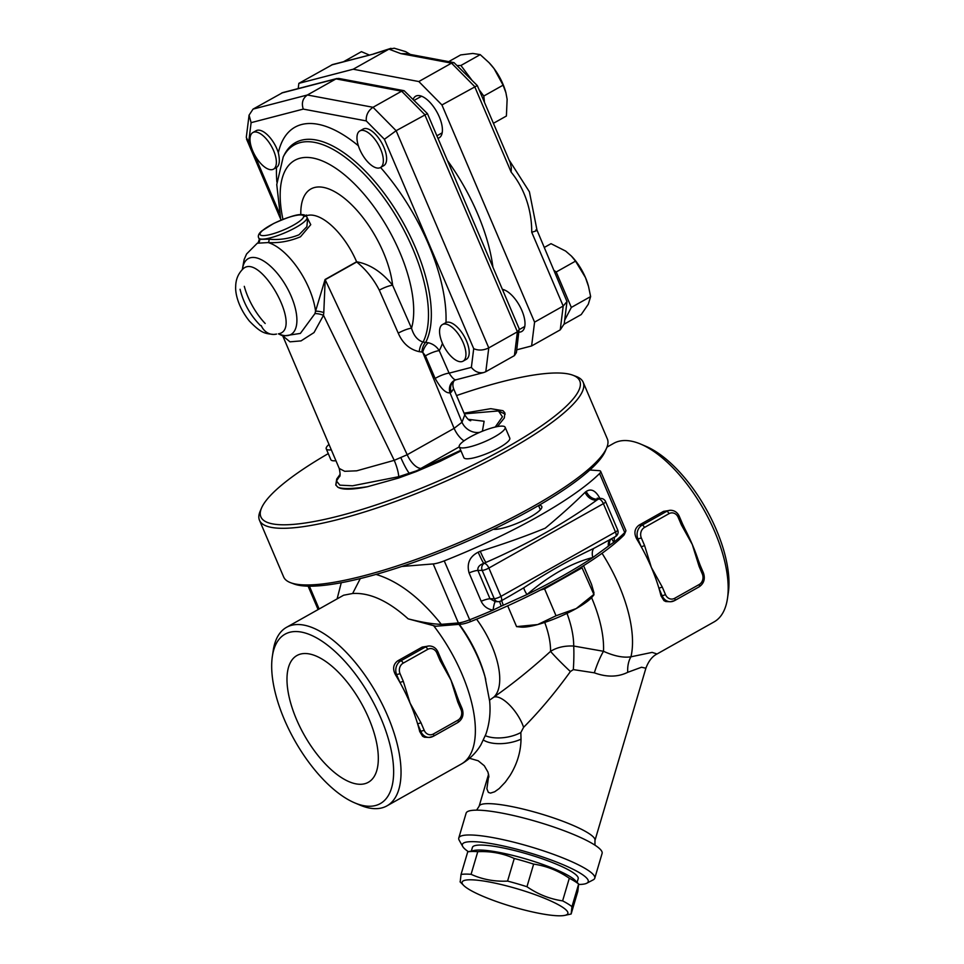<?xml version="1.0" encoding="UTF-8"?>
<svg xmlns="http://www.w3.org/2000/svg" width="964" height="964" viewBox="0 0 964 964"><rect width="100%" height="100%" fill="white"/><g stroke="black" fill="none" stroke-linecap="round" stroke-linejoin="round"><path stroke-width="1.45" d="M678.162 517.307L679.271 516.294C677.439 512.402 674.535 510.402 670.558 510.269A10.508 9.122 89.1 0 0 666.69 511.33A2.627 1.181 60.6 0 1 669.004 513.667A7.881 6.832 -90.9 0 1 678.162 517.307L681.403 524.91L682.524 523.91L684.946 528.983A102.413 46.019 60.6 0 1 692.285 544.479A102.413 46.019 60.6 0 1 698.032 559.578L700.189 565.338L699.081 566.35L702.322 573.966L703.443 572.953L700.189 565.338M661.003 595.848L662.172 595.824A10.508 9.122 89.1 0 0 670.51 601.729L665.847 601.56L663.955 600.632L661.003 595.848A102.413 46.019 -119.4 0 0 658.918 588.221L662.172 595.824L665.521 594.655L662.268 587.04L658.918 588.221A102.413 46.019 -119.4 0 0 651.387 567.483A102.413 46.019 -119.4 0 0 641.253 546.781L644.603 545.612L641.349 537.996A7.881 6.832 -90.9 0 1 644.47 527.465L669.004 513.667M681.403 524.91L692.285 544.479L699.081 566.35M662.268 587.04L651.387 567.483L644.603 545.612M663.521 511.378L666.69 511.33L642.157 525.127A10.508 9.122 89.1 0 0 637.999 539.165L641.253 546.781A102.413 46.019 -119.4 0 0 636.843 539.189C633.722 533.357 634.433 528.682 638.987 525.175L663.521 511.378L670.558 510.269M441.223 659.593L437.969 651.977L436.861 652.99L440.114 660.605L441.223 659.593L443.645 664.678A102.413 46.019 60.6 0 1 450.995 680.174A102.413 46.019 60.6 0 1 456.743 695.285L458.888 701.033L457.779 702.033L461.033 709.649L462.142 708.636L458.888 701.033M461.033 709.649A7.881 6.832 -90.9 0 1 457.912 720.18L433.378 733.99A7.881 6.832 -90.9 0 1 424.22 730.351L420.979 722.735L417.629 723.904A102.413 46.019 -119.4 0 0 410.098 703.166A102.413 46.019 -119.4 0 0 399.952 682.476L403.301 681.307L400.048 673.691A7.881 6.832 -90.9 0 1 403.169 663.16L427.703 649.362A7.881 6.832 -90.9 0 1 436.861 652.99M440.114 660.605L450.995 680.174L457.779 702.033M422.22 647.073L425.389 647.025L400.855 660.822A10.508 9.122 89.1 0 0 396.71 674.86L399.952 682.476A102.413 46.019 -119.4 0 0 395.541 674.884C392.42 669.04 393.143 664.377 397.686 660.87L422.22 647.073L429.269 645.964A10.508 9.122 89.1 0 0 425.389 647.025A2.627 1.181 60.6 0 1 427.703 649.362M433.378 733.99A2.627 1.181 60.6 0 1 433.354 736.291L429.209 737.424L424.497 737.231L422.594 736.267L419.714 731.543A102.413 46.019 -119.4 0 0 417.629 723.904L420.87 731.519A10.508 9.122 89.1 0 0 429.209 737.424A10.508 9.122 89.1 0 0 433.077 736.363A2.627 1.181 60.6 0 0 433.354 736.291L457.9 722.494A2.627 1.181 60.6 0 1 457.623 722.566M360.548 784.286A72.746 32.68 60.6 0 1 300.117 727.254A72.746 32.68 60.6 0 1 296.984 655.496A72.746 32.68 60.6 0 1 361.126 702.852A72.746 32.68 60.6 0 1 368.308 782.298A72.746 32.68 60.6 0 1 360.548 784.286M560.349 915.8A55.153 9.266 -163.5 0 0 564.784 915.378A55.153 9.266 -163.5 0 0 517.656 888.929A55.153 9.266 -163.5 0 0 463.732 885.506A55.153 9.266 -163.5 0 0 507.293 905.148A55.153 9.266 -163.5 0 0 560.349 915.8M460.214 881.819L461.045 874.456A61.708 10.375 16.5 0 1 471.083 874.312C482.386 879.457 494.556 881.723 507.57 881.096A61.708 10.375 16.5 0 1 526.959 886.723C537.984 894.327 549.878 899.038 562.615 900.87A61.708 10.375 16.5 0 1 571.965 906.654L571.134 914.005L564.784 915.378M514.258 858.478C502.943 853.333 490.784 851.067 477.77 851.682A61.708 10.375 -163.5 0 0 467.733 851.839L474.095 850.465A55.153 9.266 16.5 0 1 526.465 859.141A55.153 9.266 16.5 0 1 575.147 880.337L578.653 884.024A61.708 10.375 -163.5 0 0 569.302 878.252C558.264 870.661 546.383 865.937 533.646 864.106A61.708 10.375 -163.5 0 0 514.258 858.478L507.57 881.096M571.134 914.005L577.822 891.387L578.653 884.024L571.965 906.654M477.77 851.682L471.083 874.312M533.646 864.106L526.959 886.723M569.302 878.252L562.615 900.87M467.733 851.839L461.045 874.456M471.348 851.055L472.42 847.428A55.153 9.266 16.5 0 1 527.935 854.176A55.153 9.266 16.5 0 1 578.195 878.698L577.123 882.325M589.86 469.998L599.066 470.661A15.761 3.338 156.9 0 1 600.656 471.36A15.761 3.338 156.9 0 1 599.572 473.529A175.942 37.222 156.9 0 1 444.223 560.879A15.761 3.338 156.9 0 1 433.198 563.928L401.735 566.483M360.295 578.569L352.631 593.499C369.766 592.45 388.275 600.909 408.158 618.852C421.762 622.286 432.824 624.118 441.319 624.335C420.196 597.801 398.421 581.159 375.996 574.411M354.68 802.855A97.159 43.657 60.6 0 1 272.342 656.46A97.159 43.657 60.6 0 1 295.394 631.541A97.159 43.657 60.6 0 1 385.745 730.7A97.159 43.657 60.6 0 1 354.68 802.855L359.958 805.097A102.413 46.019 -119.4 0 0 386.938 805.868A102.413 46.019 -119.4 0 0 382.551 704.841A102.413 46.019 -119.4 0 0 297.466 624.515A102.413 46.019 -119.4 0 0 286.537 627.323L343.618 595.222L352.631 593.499M286.537 627.323A102.413 46.019 -119.4 0 0 273.173 650.784L272.342 656.46M408.158 618.852L435.764 626.239L461.298 624.166A13.135 2.784 -23.1 0 0 470.492 621.635A173.315 36.668 -23.1 0 0 540.442 590.04A173.315 36.668 -23.1 0 0 581.858 566.748A173.315 36.668 -23.1 0 0 623.515 535.574A13.135 2.784 -23.1 0 0 624.371 534.442L625.769 531.188A15.761 3.338 156.9 0 1 624.744 532.55A175.942 37.222 156.9 0 1 613.947 542.142L614.466 537.141M606.983 447.127L613.719 443.332A102.413 46.019 60.6 0 1 624.648 440.536A102.413 46.019 60.6 0 1 640.711 444.103A102.413 46.019 60.6 0 1 727.483 598.415A102.413 46.019 60.6 0 1 714.119 621.876L657.038 653.978L652.11 652.387L630.938 656.809C623.298 657.954 614.152 656.11 603.5 651.29L573.701 646.037C564.543 645.627 556.831 647.41 550.552 651.363C531.634 668.606 512.74 683.862 493.857 697.105L489.567 700.165M727.483 598.415L728.314 592.74A97.159 43.657 -119.4 0 0 645.988 446.344L640.711 444.103M488.772 775.261L486.88 788.793L488.387 792.42L490.531 793.095L494.665 791.781L499.183 788.564L505.353 782.093L509.992 775.562C517.126 764.018 520.813 751.884 521.018 739.171A26.257 12.098 -8.4 0 1 483.446 740.063M521.018 739.171L520.849 732.544A26.257 13.026 -9.7 0 1 485.338 735.689M520.849 732.544L523.597 727.326A26.257 10.435 55.3 0 0 509.667 705.13A26.257 10.435 55.3 0 0 493.857 697.105A60.395 27.137 60.6 0 0 476.578 619.201M523.597 727.326C539.611 711.179 555.216 692.586 570.399 671.547A26.257 1.675 44 0 1 550.552 651.363A60.395 27.137 60.6 0 0 544.732 622.419M570.399 671.547L573.327 669.606A26.257 2.735 92.7 0 0 573.701 646.037A69.625 31.282 60.6 0 0 566.989 613.369M573.327 669.606L594.342 672.824A26.257 5.181 109.4 0 1 603.5 651.29A90.881 40.837 60.6 0 0 591.583 597.656M594.342 672.824C606.754 677.343 617.888 677.174 627.745 672.306A26.257 18.617 73.6 0 1 630.938 656.809A102.413 46.019 60.6 0 0 602.042 553.288M627.745 672.306L641.518 667.245L645.892 668.221C648.543 661.099 652.254 656.364 657.026 653.978M458.78 837.993L466.118 813.17A70.902 11.917 16.5 0 1 475.854 810.158A70.902 11.917 16.5 0 1 554.011 827.1A70.902 11.917 16.5 0 1 602.114 853.381L594.776 878.204A70.902 11.917 -163.5 0 0 546.672 851.935A70.902 11.917 -163.5 0 0 468.504 834.981A70.902 11.917 -163.5 0 0 458.78 837.993A70.902 11.917 -163.5 0 0 459.201 840.246L462.744 846.525A65.648 11.038 16.5 0 1 471.36 841.656A65.648 11.038 16.5 0 1 548.829 859.141A65.648 11.038 16.5 0 1 586.811 883.205A65.648 11.038 16.5 0 1 578.942 884.47M468.384 851.682A65.648 11.038 16.5 0 1 462.744 846.525M586.811 883.205L593.197 879.855A70.902 11.917 -163.5 0 0 594.776 878.204M600.295 499.123C595.981 490.736 591.306 488.17 586.257 491.423A175.942 37.222 156.9 0 1 585.076 492.327C574.086 503.244 560.807 515.198 545.25 528.176C525.368 536.321 503.702 544.021 480.253 551.263A175.942 37.222 156.9 0 1 478.192 552.191C469.637 556.602 466.588 563.518 469.07 572.917A10.508 2.217 156.9 0 1 477.915 570.447L482.181 570.387L494.255 598.716A5.254 4.555 89.1 0 0 498.424 601.669L495.315 601.657L490.001 598.777A10.508 2.217 -23.1 0 0 481.157 601.247C483.639 606.308 487.615 609.26 493.074 610.116A175.942 37.222 156.9 0 1 469.408 619.9A15.761 3.338 156.9 0 1 458.37 622.949L441.319 624.335M329.025 444.416A24.944 5.278 -23.1 0 0 326.23 448.826A24.944 5.278 -23.1 0 0 331.339 449.863M335.954 460.732A24.944 5.278 156.9 0 1 330.857 459.695L326.23 448.826M501.617 426.1A24.944 5.278 156.9 0 1 505.136 427.233A24.944 5.278 156.9 0 1 484.265 441.874A24.944 5.278 156.9 0 1 459.25 446.814A24.944 5.278 156.9 0 1 474.746 434.619A24.944 5.278 156.9 0 1 501.617 426.1M505.136 427.233L509.775 438.09A24.944 5.278 156.9 0 1 488.893 452.743A24.944 5.278 156.9 0 1 463.877 457.671L459.25 446.814M516.571 626.624L537.731 624.552A41.705 8.821 156.9 0 1 521.235 627.106L516.571 626.624L507.703 605.838M556.035 615.767L576.207 608.573A41.705 8.821 156.9 0 1 537.731 624.552L556.035 615.767L544.576 588.896L582.063 567.82L581.858 566.748M582.063 567.82L594.017 594.74L592.354 596.764A41.705 8.821 156.9 0 1 576.207 608.573L593.523 594.68L593.981 592.92L591.571 584.461L583.557 565.687M540.442 590.04L544.576 588.896M539.081 505.244A27.57 5.832 156.9 0 1 541.792 506.474A27.57 5.832 156.9 0 1 524.657 519.945A27.57 5.832 156.9 0 1 494.954 529.369A27.57 5.832 156.9 0 1 493.375 529.296M252.893 132.526A21.003 9.435 60.6 0 1 273.619 150.685A21.003 9.435 60.6 0 1 273.487 169.158A21.003 9.435 60.6 0 1 273.234 169.29A21.003 9.435 60.6 0 1 254.809 155.18A21.003 9.435 60.6 0 1 252.893 132.526L256.171 130.694A21.003 9.435 60.6 0 1 278.331 152.746C280.102 160.735 279.488 165.639 276.499 167.447A135.201 60.744 -119.4 0 0 276.885 182.051M273.487 169.158L276.499 167.447M428.45 342.774A10.508 4.784 -69.7 0 0 422.702 352.258L425.425 355.837A10.508 2.012 156.3 0 1 439.235 350.655C436.716 346.63 433.113 344.003 428.45 342.774L423.1 342.051C417.605 340.34 413.749 335.737 411.532 328.23L392.613 285.248C381.937 272.017 369.935 264.196 356.608 261.762L325.085 279.488L315.553 311.191A10.508 3.446 -163.6 0 1 323.796 312.553L325.181 279.705A10.508 4.724 60.6 0 1 325.085 279.488M456.538 395.577A173.315 36.668 156.9 0 1 572.845 375.201A173.315 36.668 156.9 0 1 488.206 457.418A173.315 36.668 156.9 0 1 285.356 524.79A173.315 36.668 156.9 0 1 261.557 507.98A173.315 36.668 156.9 0 1 328.266 453.61M460.997 450.923L440.042 461.394L416.279 471.553L398.421 478.084L367.489 486.724A91.917 19.449 -23.1 0 1 337.786 487.169L335.773 484.952L336.725 479.024L340.075 474.445M464.07 413.17L490.76 408.676L502.979 410.7L504.859 412.833L504.341 417.942L497.364 426.594M290.646 582.714L293.972 583.967A173.315 36.668 -23.1 0 0 311.529 586.172A173.315 36.668 -23.1 0 0 481.385 534.924A173.315 36.668 -23.1 0 0 605.259 451.188L606.657 447.935A175.942 37.222 156.9 0 1 480.916 532.935A175.942 37.222 156.9 0 1 308.48 584.955A175.942 37.222 156.9 0 1 290.646 582.714A175.942 37.222 156.9 0 1 283.645 576.942L259.485 520.283A175.942 37.222 -23.1 0 0 284.32 528.296A175.942 37.222 -23.1 0 0 473.806 468.191A175.942 37.222 -23.1 0 0 583.16 382.226A175.942 37.222 -23.1 0 0 576.159 376.442L572.845 375.201M586.257 491.423A10.508 7.929 -127.5 0 0 598.307 498.978L598.728 498.472L597.27 498.147L598.054 499.027M585.076 492.327A10.508 7.845 -127.2 0 0 597.053 499.93A186.45 39.452 -23.1 0 0 598.307 498.978L598.764 498.966A5.254 2.362 60.6 0 1 603.392 503.654A5.254 1.109 -23.1 0 0 605.609 501.629A5.254 5.254 0 0 0 600.705 498.436A5.254 4.555 89.1 0 0 598.764 498.966L597.053 499.93C564.338 523.5 527.308 544.323 485.977 562.398L483.795 563.374A186.45 39.452 -23.1 0 0 485.977 562.398A10.508 0.868 -114.1 0 1 480.253 551.263M478.192 552.191A10.508 0.747 -114 0 0 483.795 563.374C479.349 564.94 477.397 567.302 477.915 570.447L490.001 598.777L494.255 598.716A5.254 1.109 156.9 0 0 500.955 596.379L488.881 568.049A5.254 2.362 -119.4 0 0 484.253 563.362A5.254 4.555 89.1 0 0 482.181 570.387A5.254 1.109 -23.1 0 0 488.881 568.049L603.392 503.654L615.478 531.983A5.254 2.362 60.6 0 1 615.442 536.599L593.643 548.492C570.592 559.289 547.323 572.375 523.813 587.763L509.968 595.909M610.742 539.238A10.508 7.929 -127.5 0 0 609.597 545.214L613.947 542.142A10.508 5.953 -164.8 0 1 611.995 538.539M501.762 600.524A10.508 0.868 -114.1 0 0 503.304 605.223L526.959 594.559C549.42 575.315 571.375 562.964 592.848 557.505L608.404 546.118A10.508 7.845 52.8 0 1 609.838 539.744M608.404 546.118A176.412 37.331 -23.1 0 0 609.597 545.214M495.315 601.657A10.508 1.326 96.9 0 0 493.074 610.116L501.244 606.139A10.508 0.747 66 0 1 499.653 601.5M501.244 606.139A176.412 37.331 -23.1 0 0 503.304 605.223M593.643 548.492A10.508 7.037 68.1 0 0 592.848 557.505A175.942 37.222 156.9 0 1 526.959 594.559A10.508 2.012 -125 0 1 523.813 587.763M600.656 471.36L625.829 530.381A15.761 3.338 156.9 0 1 625.769 531.188M261.557 507.98L260.16 511.233A175.942 37.222 -23.1 0 0 259.485 520.283M583.16 382.226L607.332 438.885A175.942 37.222 156.9 0 1 606.657 447.935M505.184 414.146L498.448 410.941L502.449 416.797L495.219 427.04M460.744 450.321L416.412 470.854L398.698 476.698L352.547 485.796L339.882 485.157L336.496 481.012L335.918 485.254M337.786 487.169C342.148 489.122 352.053 488.965 367.489 486.724M442.319 343.027A21.003 9.435 60.6 0 1 442.452 324.555A21.003 9.435 60.6 0 1 442.717 324.422A21.003 9.435 60.6 0 1 461.141 338.521A21.003 9.435 60.6 0 1 463.057 361.175A21.003 9.435 60.6 0 1 442.319 343.027M442.452 324.555L445.983 322.579A21.003 9.435 60.6 0 1 464.407 336.689A21.003 9.435 60.6 0 1 466.323 359.343L463.057 361.175M378.213 168.11A21.003 9.435 60.6 0 1 361.608 153.276A21.003 9.435 60.6 0 1 359.861 130.911A21.003 9.435 60.6 0 1 378.382 144.588A21.003 9.435 60.6 0 1 380.455 167.531A21.003 9.435 60.6 0 1 378.213 168.11M359.861 130.911L363.127 129.068A21.003 9.435 60.6 0 1 381.66 142.756A21.003 9.435 60.6 0 1 383.732 165.688L380.455 167.531M571.387 256.05L571.929 256.617A34.138 15.34 60.6 0 1 585.449 277.524L575.52 261.136L571.387 256.05L565.639 251.074L551.01 243.675L544.371 247.411M564.169 324.157L581.232 314.553L588.305 304.226L590.631 296.575L588.534 286.489L585.449 277.524A34.138 15.34 60.6 0 1 588.365 285.838A34.138 15.34 60.6 0 1 588.438 286.139M493.423 123.308L506.401 116.017L507.124 99.256L505.907 92.725L503.1 85.169L494.038 68.564A34.138 15.34 60.6 0 1 505.763 92.195A34.138 15.34 60.6 0 1 505.835 92.484M489.182 62.817A34.138 15.34 60.6 0 1 489.326 62.973A34.138 15.34 60.6 0 1 494.038 68.564L489.013 62.636L480.217 54.635L472.806 53.442L460.647 54.924L448.706 61.636M369.272 55.02L361.44 51.658L343.594 61.696M564.663 320.181L571.327 307.432L556.216 271.993L575.52 261.136M571.327 307.432L590.631 296.575M556.216 271.993L554.252 270.595M471.697 79.867L460.925 65.48L457.551 65.54M460.925 65.48L480.217 54.635M484.47 102.341L483.795 96.026L479.12 89.773M483.795 96.026L503.1 85.169M298.201 88.58L298.852 83.362L353.198 69.227L418.822 81.542L441.934 104.956L534.574 322.145L531.61 345.956L516.764 349.812M502.365 289.321A23.895 10.737 60.6 0 1 521.319 309.239A23.895 10.737 60.6 0 1 521.729 331.496A23.895 10.737 60.6 0 1 519.174 332.146A23.895 10.737 60.6 0 1 518.969 332.146M413.219 99.232A23.895 10.737 60.6 0 1 415.701 96.195A23.895 10.737 60.6 0 1 439.283 116.837A23.895 10.737 60.6 0 1 439.126 137.852A23.895 10.737 60.6 0 1 437.957 138.322M535.948 229.878C538.093 230.083 536.683 230.866 531.73 232.24A86.724 75.276 -90.9 0 0 511.161 172.146L511.306 167.7L510.161 162.555L477.301 85.555L441.934 104.956M536.996 230.119L529.417 191.824L509.016 159.867M534.574 322.145L563.205 306.046L560.241 329.857L564.217 323.832L566.989 301.575L563.205 306.046L531.73 232.24M353.198 69.227L388.914 49.152L394.324 48.224M477.301 85.555L454.02 62.636L406.169 53.659L400.928 53.647L388.914 49.152L373.49 54.056L332.58 64.552L298.852 83.362M418.822 81.542L451.55 63.142L400.928 53.647M454.02 62.636L451.55 63.142L474.662 86.555L511.161 172.146M536.996 230.143L566.989 301.575M531.61 345.956L560.241 329.857M336.496 481.012L339.738 475.939M470.733 420.75C469.143 420.641 467.154 418.677 464.793 414.845L461.997 422.232L454.104 428.353L407.206 454.731A15.761 7.085 -119.4 0 0 420.919 468.42L416.581 471.432M464.371 413.857L498.448 410.941M305.962 215.936A52.526 23.594 60.6 0 1 356.608 261.762A10.508 4.724 60.6 0 0 356.704 261.979L325.181 279.705L407.206 454.731L394.24 460.334A15.761 3.302 -110.4 0 1 398.698 476.698L398.867 477.927M282.862 335.942L289.995 341.834L301.033 340.894L314.023 332.568L323.506 315.312A10.508 3.964 18.8 0 0 314.951 313.601L300.382 333.411L283.127 336.05L278.415 333.857M356.704 261.979C365.983 269.534 373.514 278.933 379.31 290.164A10.508 2 156.2 0 1 392.613 285.248A73.529 33.041 -119.4 0 0 343.015 197.198A73.529 33.041 -119.4 0 0 300.816 214.671M379.31 290.164L398.24 333.146A10.508 2 156.2 0 1 411.532 328.23A106.401 47.814 60.6 0 0 345.787 175.882A106.401 47.814 60.6 0 0 282.946 219.358M398.24 333.146C402.663 343.353 409.664 349.522 419.244 351.667A10.508 5.037 98.2 0 1 423.1 342.051A120.078 53.96 -119.4 0 0 381.117 194.017A120.078 53.96 -119.4 0 0 283.223 156.939L284.332 154.734A121.512 54.599 60.6 0 1 383.624 192.535A121.512 54.599 60.6 0 1 425.714 342.389A10.508 5.049 98.1 0 0 421.846 352.041L422.702 352.258L454.104 428.353A15.761 7.085 -119.4 0 0 464.046 440.837M306.998 217.334C306.082 215.346 304.154 214.454 301.202 214.659C297.081 214.189 287.875 217.141 273.583 223.528L261.798 230.938C258.75 233.505 257.713 235.843 258.689 237.939A26.257 5.555 -23.1 0 0 285.019 232.746A26.257 5.555 -23.1 0 0 306.998 217.334L307.612 218.792L306.877 226.648L299.009 234.782C289.092 238.735 279.042 240.193 268.884 239.18L259.437 239.325A2.627 2.615 84.7 0 1 258.304 242.723A52.526 23.594 -119.4 0 0 257.28 243.229L268.185 242.567A52.526 23.594 -119.4 0 1 315.553 311.191L314.951 313.601M282.765 335.906L339.232 468.444L344.702 471.312L356.704 470.818L394.24 460.334L323.506 315.312L323.796 312.553M456.141 379.683C454.683 380.31 452.345 378.141 449.116 373.152A10.508 2.012 -23.7 0 0 435.138 378.43C440.946 388.661 445.91 393.457 450.031 392.806A10.508 9.821 -112.1 0 1 455.394 379.961L453.478 381.202A10.508 9.905 -133.6 0 0 451.297 392.095L453.622 388.757C452.502 385.708 452.67 382.961 454.14 380.515M479.65 432.366A15.761 14.195 -139.7 0 1 461.997 422.232L450.031 392.806L451.297 392.095M425.425 355.837L435.138 378.43M303.274 109.101L366.26 120.91L384.407 139.298L473.71 348.667L471.372 367.368C474.782 371.706 478.915 373.417 483.771 372.526L485.808 371.706L488.772 347.908L396.132 130.706L373.02 107.293L307.396 94.99L253.05 109.113L249.073 115.15L251.11 122.657L303.274 109.101C301.31 103.052 302.684 98.352 307.396 94.99L336.026 78.891L338.738 78.433L404.121 90.7L427.438 113.644L519.174 328.724L516.415 352.595L514.427 355.608L485.808 371.706M338.256 477.614A15.761 14.195 -139.7 0 0 339.557 476.469M268.884 239.18A2.627 1.567 -90.3 0 1 268.185 242.567C278.897 243.229 289.658 241.301 300.491 236.783L310.757 224.672L307.01 217.37M259.437 239.325L258.689 237.939M279.223 333.64L278.704 333.785C303.588 329.254 259.424 250.544 242.506 269.426C238.06 274.029 235.782 279.693 235.686 286.416C235.168 293.538 238.313 307.191 249.351 321.036C261.485 333.58 265.016 333.52 273.752 334.448L276.584 334.062A15.761 13.677 -90.9 0 1 261.244 325.603L261.244 325.603M240.06 289.284C243.555 303.25 250.351 315.336 260.461 325.567M251.604 147.974L246.29 137.394L249.073 115.15M366.26 120.91C365.898 115.174 368.152 110.631 373.02 107.293L401.651 91.194L404.121 90.7M384.407 139.298L396.132 130.706L427.413 113.607M473.71 348.667C478.373 350.715 483.398 350.462 488.772 347.908L517.403 331.809L519.295 329.567L524.765 326.471M253.05 109.113L282.693 92.616L337.002 78.494M638.987 525.175L642.157 525.127A2.627 1.181 60.6 0 1 644.47 527.465M636.843 539.189L641.349 537.996M702.322 573.966A7.881 6.832 -90.9 0 1 699.213 584.497A2.627 1.181 60.6 0 1 699.201 586.799A2.627 1.181 60.6 0 1 698.912 586.871M699.213 584.497L674.679 598.295A2.627 1.181 60.6 0 1 674.655 600.596A2.627 1.181 60.6 0 1 674.378 600.668A10.508 9.122 89.1 0 1 670.51 601.729L674.655 600.596L699.201 586.799C703.973 583.449 705.383 578.834 703.443 572.953M674.679 598.295A7.881 6.832 -90.9 0 1 665.521 594.655M397.686 660.87L400.855 660.822A2.627 1.181 60.6 0 1 403.169 663.16M395.541 674.884L400.048 673.691M457.912 720.18A2.627 1.181 60.6 0 1 457.9 722.494C462.672 719.144 464.082 714.529 462.142 708.636M424.22 730.351L419.714 731.543M420.979 722.735L410.098 703.166L403.301 681.307M341.268 582.726L337.111 598.885M433.559 625.612A102.413 46.019 60.6 0 1 461.25 764.078L386.938 805.868M459.346 624.335A76.156 34.222 60.6 0 1 484.88 676.186L489.676 701.346C490.724 712.721 489.459 723.687 485.88 734.243L480.855 744.895C476.047 752.932 469.516 759.319 461.25 764.078M458.96 624.359A82.723 37.162 60.6 0 1 485.748 679.403M645.892 668.221L594.969 840.463A60.395 10.158 -163.5 0 0 553.999 818.087A60.395 10.158 -163.5 0 0 487.41 803.651A60.395 10.158 -163.5 0 0 479.132 806.217L488.591 774.225M319.132 608.995L309.396 586.172M433.198 563.928L458.37 622.949L461.298 624.166M469.07 572.917L481.157 601.247M599.572 473.529L624.744 532.55L623.515 535.574M470.492 621.635L444.223 560.879M615.442 536.599A5.254 5.254 0 0 0 617.695 529.959A5.254 1.109 156.9 0 1 615.478 531.983L500.955 596.379A5.254 2.362 -119.4 0 1 500.931 600.994A5.254 2.362 -119.4 0 1 500.364 601.138M336.725 479.024L336.99 479.65M339.28 475.373L339.581 476.096M471.372 367.368L449.116 373.152L439.235 350.655A135.201 60.744 -119.4 0 0 442.452 343.329M248.784 141.359L251.11 122.657M279.162 212.586L254.183 154.023M358.379 145.769A135.201 60.744 -119.4 0 0 278.331 152.746M445.983 322.579A135.201 60.744 -119.4 0 0 380.563 167.471M492.917 267.161A125.525 56.406 -119.4 0 0 447.417 160.482M373.49 54.056L331.568 64.962M409.531 474.131L409.399 473.396A15.761 1.952 -114.6 0 1 400.904 457.743M482.386 431.233L484.133 421.256L468.155 419.316M420.919 468.42L459.262 446.862M419.244 351.667L421.846 352.041M244.29 286.332A43.513 19.557 -119.4 0 0 259.786 317.132A43.513 19.557 -119.4 0 0 265.184 323.494M278.656 333.797A43.513 19.557 -119.4 0 0 286.284 335.677A43.513 19.557 -119.4 0 0 291.2 296.225A43.513 19.557 -119.4 0 0 252.905 257.436A43.513 19.557 -119.4 0 0 242.47 269.462M293.574 225.094A23.63 5.001 156.9 0 1 263.425 235.626A23.63 5.001 156.9 0 1 270.101 225.456A23.63 5.001 156.9 0 1 300.238 214.924A23.63 5.001 156.9 0 1 293.574 225.094M281.669 93.014L336.026 78.891L401.651 91.194L424.763 114.608L517.403 331.809L514.427 355.608M679.271 516.294L682.524 523.91M437.969 651.977C436.138 648.097 433.234 646.097 429.269 645.964M463.732 885.506L460.045 881.819M469.54 758.294L478.168 760.765L484.289 765.741L487.989 772.14L488.905 776.984M476.602 810.146L479.132 806.217M594.969 840.463L594.957 845.139M540.346 509.787L538.551 505.558M283.223 156.939L276.752 184.534L280.813 220.214M510.257 595.74L500.931 600.994A5.254 5.254 0 0 1 498.424 601.669M605.609 501.629L617.695 529.959M600.705 498.436L598.728 498.472M308.106 586.16L318.096 609.573M504.172 289.851L502.895 290.562M421.581 96.207L414.279 100.304M442.175 132.827L436.885 135.804M588.365 285.838L588.534 286.489M390.974 48.321L373.634 53.888M394.192 48.2L405.748 51.67L410.363 54.454M455.394 379.961L483.771 372.526M257.28 243.229L246.591 253.966L244.145 259.509L242.289 269.643M339.232 468.432C340.316 473.457 340.364 476.252 339.388 476.819M464.781 414.833L453.622 388.757M306.528 214.996L304.829 216.478M259.304 239.397L258.183 242.711M280.416 218.527L246.531 139.081"/></g></svg>
